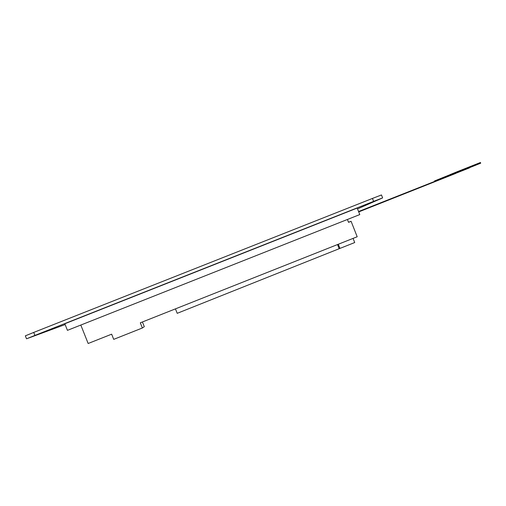<?xml version="1.0" encoding="UTF-8"?>
<svg xmlns="http://www.w3.org/2000/svg" width="506" height="506" viewBox="0 0 506 506"><rect width="100%" height="100%" fill="white"/><g stroke="black" fill="none" stroke-linecap="round" stroke-linejoin="round"><path stroke-width="0.76" d="M357.527 208.896L382.498 197.947L373.618 201.382L34.914 335.408L26.856 338.678L65.135 324.567M64.819 323.764L357.198 208.061L359.772 214.582L67.437 330.348L64.819 323.764M26.514 338.786L25.338 335.839L33.725 332.423L372.454 198.428L381.461 194.955L382.618 197.884M358.678 211.812L480.472 163.255M358.659 211.761L469.505 167.884M450.327 175.215L450.087 174.608L457.848 171.445L458.113 172.129L358.571 211.533M457.848 171.445L480.441 162.502L480.7 163.16M473.142 166.234L480.479 163.28M480.15 163.406L469.416 167.657L480.15 163.413M479.492 163.672L469.423 167.669L479.492 163.672M477.228 164.589L469.429 167.688L477.228 164.589M469.435 167.695L473.142 166.24M358.691 211.843L455.64 173.463L358.716 211.906M434.654 181.414L434.483 180.971L450.112 174.665M444.913 177.353L444.692 176.809M353.074 238.389L354.712 242.545L339.943 248.408L338.299 244.253M348.495 222.229L351.101 221.324L357.192 236.757L140.307 322.809L142.369 327.989L144.292 326.68L142.42 321.974M142.369 327.989L113.717 339.362L111.655 334.181L88.158 343.498L80.815 325.048M175.443 308.869L177.214 313.322L339.943 248.408M339.45 248.459L339.121 248.591M339.083 248.497L337.527 244.562M351.101 221.324L348.539 222.336L347.407 219.477M33.725 332.423L34.914 335.408M372.454 198.428L373.618 201.382"/></g></svg>
